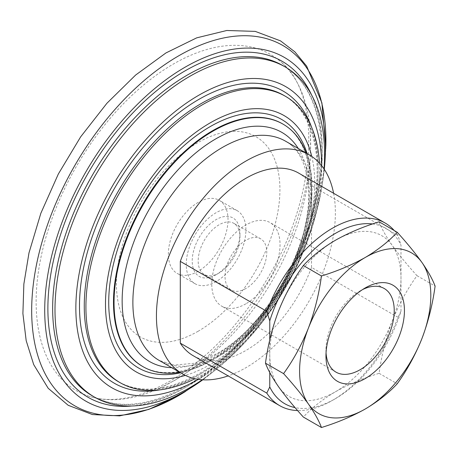 <?xml version="1.0" encoding="UTF-8"?>
<svg xmlns="http://www.w3.org/2000/svg" width="458" height="458" viewBox="0 0 458 458"><rect width="100%" height="100%" fill="white"/><g stroke="black" fill="none" stroke-linecap="round" stroke-linejoin="round"><path stroke-width="0.34" stroke-dasharray="2.29 1.72" d="M269.762 372.526L269.762 339.968M372.56 223.956A101.224 58.441 -60 0 1 400.985 245.139L400.985 278.166A92.791 53.569 -60 0 1 392.197 321.121A92.791 53.569 -60 0 1 335.376 391.808A92.791 53.569 -60 0 1 278.556 386.735A92.791 53.569 -60 0 1 269.762 353.925A92.791 53.569 -60 0 1 278.556 310.971A92.791 53.569 -60 0 1 335.376 240.284A92.791 53.569 -60 0 1 392.197 245.362A92.791 53.569 -60 0 1 400.985 278.166L400.985 311.2A101.224 58.441 -60 0 1 335.376 398.695A101.224 58.441 -60 0 1 295.049 407.614M298.284 148.529A132.299 76.383 -60 0 1 215.695 354.973A132.299 76.383 -60 0 1 171.756 367.688M306.31 153.161A140.028 80.843 -60 0 1 213.056 359.759A140.028 80.843 -60 0 1 179.782 372.32M400.985 311.2L398.002 317.337A105.443 60.874 -60 0 1 332.394 400.418A105.443 60.874 -60 0 1 297.597 410.557M394.229 230.523A105.443 60.874 -60 0 1 398.002 235.555L400.985 245.139M398.002 235.555L311.514 185.622A105.443 60.874 -60 0 0 298.627 173.078M398.002 317.337L311.514 267.403A105.443 60.874 -60 0 1 193.184 355.706M333.596 193.27A126.528 73.051 -60 0 1 245.906 367.705A126.528 73.051 -60 0 1 228.158 375.898M311.514 267.403L311.514 185.622M311.766 156.441A147.957 85.423 -60 0 1 210.119 364.539A147.957 85.423 -60 0 1 185.347 375.405M319.472 163.122A165.332 95.453 -60 0 1 202.825 374.512A165.332 95.453 -60 0 1 194.988 378.737M321.716 165.756A173.851 100.371 -60 0 1 198.783 379.132A173.851 100.371 -60 0 1 198.388 379.361M324.012 168.91A190.637 110.063 -60 0 1 320.239 195.915A190.637 110.063 -60 0 1 223.773 363.011A190.637 110.063 -60 0 1 202.276 379.774M324.029 171.75L324.298 169.34A198.486 114.597 -60 0 1 324.029 171.75A198.486 114.597 -60 0 1 204.737 378.371A198.486 114.597 -60 0 1 202.779 379.808L204.737 378.371M198.188 202.407A42.176 24.348 120 0 0 170.634 239.574A42.176 24.348 120 0 0 177.103 273.369A42.176 24.348 120 0 0 198.188 271.279A42.176 24.348 120 0 0 225.742 234.112A42.176 24.348 120 0 0 219.279 200.318A42.176 24.348 120 0 0 198.188 202.407M173.387 381.022A194.118 112.073 -60 0 1 159.808 388.086A194.118 112.073 -60 0 1 87.925 395.889A194.118 112.073 -60 0 1 76.331 166.489A194.118 112.073 -60 0 1 280.794 61.824A194.118 112.073 -60 0 1 309.974 127.982A194.118 112.073 -60 0 1 173.387 381.022M325.844 145.449A208.046 120.116 -60 0 1 324.55 164.439A208.046 120.116 -60 0 1 198.669 382.476A208.046 120.116 -60 0 1 182.868 393.096M379.115 221.798C381.56 228.439 385.917 236.294 392.197 245.362C398.804 254.619 407.07 264.73 416.998 275.687C407.07 289.473 398.804 304.616 392.197 321.121C385.928 337.815 381.566 355.213 379.115 373.322C363.08 378.268 348.498 384.434 335.376 391.808C322.598 399.387 311.921 407.803 303.356 417.061M379.115 373.322L397.218 383.775M416.998 275.687L435.1 286.141M216.084 281.613A42.176 24.348 -60 0 1 194.994 283.702A42.176 24.348 -60 0 1 194.994 235A42.176 24.348 -60 0 1 237.17 210.646A42.176 24.348 -60 0 1 243.633 244.446A42.176 24.348 -60 0 1 216.084 281.613M326.05 352.82A48.273 27.869 -60 0 1 325.959 350.026A48.273 27.869 -60 0 1 360.091 290.904A48.273 27.869 -60 0 1 362.559 289.588M245.906 303.803A48.273 27.869 -60 0 1 221.769 306.196A48.273 27.869 -60 0 1 221.769 250.457A48.273 27.869 -60 0 1 270.043 222.588A48.273 27.869 -60 0 1 277.439 261.266A48.273 27.869 -60 0 1 245.906 303.803M245.906 288.5A29.524 17.043 -60 0 1 231.147 289.96A29.524 17.043 -60 0 1 231.147 255.867A29.524 17.043 -60 0 1 260.665 238.824A29.524 17.043 -60 0 1 265.193 262.48A29.524 17.043 -60 0 1 245.906 288.5M219.067 273.002A29.524 17.043 -60 0 1 204.302 274.462A29.524 17.043 -60 0 1 204.302 240.376A29.524 17.043 -60 0 1 233.826 223.327A29.524 17.043 -60 0 1 239.94 236.843A29.524 17.043 -60 0 1 219.067 273.002L216.084 274.726A33.743 19.482 -60 0 1 192.223 260.951A33.743 19.482 -60 0 1 216.084 219.622A33.743 19.482 -60 0 1 239.94 233.397A33.743 19.482 -60 0 1 216.084 274.726L219.067 273.002M222.348 354.103A126.528 73.051 -60 0 1 159.081 360.366L173.971 365.112L194.089 363.314L217.075 353.582C257.001 331.489 296.389 273.827 305.807 222.765C314.114 182.61 304.02 150.877 285.609 141.213A126.528 73.051 -60 0 1 305.005 242.603A126.528 73.051 -60 0 1 222.348 354.103M212.506 359.438A140.028 80.843 -60 0 1 142.49 366.371C160.947 376.648 183.727 374.283 210.817 359.272C254.722 334.832 296.858 273.048 307.284 217.487C316.398 173.53 305.915 136.684 282.517 123.843A140.028 80.843 -60 0 1 303.98 236.047A140.028 80.843 -60 0 1 212.506 359.438M307.123 153.63A143.4 82.795 -60 0 1 210.119 360.818A143.4 82.795 -60 0 1 180.595 372.789M201.171 373.556A165.332 95.453 -60 0 1 118.508 381.749C140.497 393.937 167.485 391.149 199.482 373.39C251.31 344.53 300.958 271.726 313.261 206.186C324.006 154.346 311.698 110.716 283.834 95.384A165.332 95.453 -60 0 1 309.179 227.866A165.332 95.453 -60 0 1 201.171 373.556M311.526 127.066A168.704 97.405 -60 0 1 198.783 374.936A168.704 97.405 -60 0 1 159.79 389.884M187.454 386.3A190.637 110.063 -60 0 1 92.132 395.741C117.654 409.847 148.861 406.647 185.765 386.134C244.131 353.559 300.208 272.802 315.791 198.549C329.937 136.736 316.049 83.82 282.769 65.546A190.637 110.063 -60 0 1 311.995 218.306A190.637 110.063 -60 0 1 187.454 386.3M311.555 94.915A194.009 112.015 -60 0 1 185.066 387.68A194.009 112.015 -60 0 1 131.961 405.988M198.188 331.226A115.593 66.736 -60 0 1 127.404 230.523A115.593 66.736 -60 0 1 268.972 148.787A115.593 66.736 -60 0 1 198.188 331.226M335.376 398.695L332.394 400.418M320.239 195.915C313.478 229.447 301.381 260.94 283.949 290.389C267.707 317.766 247.646 341.971 223.773 363.011M159.808 388.086L176.353 379.493L201.709 362.444C229.441 340.723 252.673 313.976 271.394 282.197C300.637 232.584 313.495 181.173 309.974 127.982M324.55 164.439L325.764 148.3M198.669 382.476L185.341 391.567M87.925 395.889C111.019 403.681 138.419 398.741 170.113 381.062C209.73 357.469 243.513 320.984 271.462 271.6C318.602 189.228 320.36 92.779 280.794 61.824M237.17 210.646L219.279 200.318M194.994 283.702L177.103 273.369M325.959 350.026L325.959 355.918M360.091 290.904L365.198 287.956M384.228 288.511L270.043 222.588M335.96 372.119L221.769 306.196M260.665 238.824L233.826 223.327M231.147 289.96L204.302 274.462M239.94 236.843L239.94 233.397"/><path stroke-width="0.69" d="M269.762 339.968L269.762 320.898A101.224 58.441 -60 0 1 372.56 223.956M171.756 367.688A132.299 76.383 -60 0 1 149.548 208.762A132.299 76.383 -60 0 1 298.284 148.529M179.782 372.32A140.028 80.843 -60 0 1 143.045 366.692A140.028 80.843 -60 0 1 143.045 205.007A140.028 80.843 -60 0 1 283.067 124.158A140.028 80.843 -60 0 1 306.31 153.161M295.049 407.614A101.224 58.441 -60 0 1 269.762 386.958L269.762 372.526M297.597 410.557A105.443 60.874 -60 0 1 279.672 405.639A105.443 60.874 -60 0 1 266.785 393.096L269.762 386.958M269.762 320.898L266.785 311.314A105.443 60.874 -60 0 1 385.115 223.012A105.443 60.874 -60 0 1 394.229 230.523M266.785 311.314L180.297 261.381A105.443 60.874 -60 0 1 298.627 173.078L385.115 223.012M266.785 393.096L180.297 343.162A105.443 60.874 -60 0 0 193.184 355.706L279.672 405.639M228.158 375.898A126.528 73.051 -60 0 1 182.639 373.968A126.528 73.051 -60 0 1 182.639 227.866A126.528 73.051 -60 0 1 309.173 154.815A126.528 73.051 -60 0 1 333.596 193.27M180.297 261.381L180.297 343.162M185.347 375.405A147.957 85.423 -60 0 1 105.827 294.328A147.957 85.423 -60 0 1 201.789 128.114A147.957 85.423 -60 0 1 311.766 156.441M194.988 378.737A165.332 95.453 -60 0 1 120.162 382.705A165.332 95.453 -60 0 1 120.162 191.793A165.332 95.453 -60 0 1 285.494 96.34A165.332 95.453 -60 0 1 319.472 163.122M198.388 379.361A173.851 100.371 -60 0 1 75.856 308.011A173.851 100.371 -60 0 1 198.652 95.316A173.851 100.371 -60 0 1 321.716 165.756M202.276 379.774A190.637 110.063 -60 0 1 189.795 387.651A190.637 110.063 -60 0 1 94.474 397.092A190.637 110.063 -60 0 1 94.474 176.965A190.637 110.063 -60 0 1 285.111 66.897A190.637 110.063 -60 0 1 324.012 168.91M185.066 391.327A198.486 114.597 -60 0 1 44.844 303.391A198.486 114.597 -60 0 1 196.888 60.954A198.486 114.597 -60 0 1 324.293 169.334L325.844 145.449A208.046 120.116 -60 0 0 181.505 54.233A208.046 120.116 -60 0 0 31.682 309.007A208.046 120.116 -60 0 0 178.792 395.517A208.046 120.116 -60 0 0 182.868 393.096L202.785 379.808A198.486 114.597 -60 0 1 185.066 391.327M321.459 427.514L303.356 417.061C293.429 406.103 285.162 395.993 278.556 386.735C272.287 377.673 267.924 369.818 265.474 363.171C267.919 345.069 272.275 327.67 278.556 310.971C285.162 294.477 293.429 279.334 303.356 265.537C311.927 256.28 322.598 247.864 335.376 240.284C348.504 232.91 363.08 226.744 379.115 221.798L397.218 232.252C388.647 241.509 377.976 249.925 365.198 257.505C352.076 264.884 337.494 271.044 321.459 275.991C319.014 294.093 314.657 311.492 308.377 328.191C301.77 344.685 293.504 359.828 283.576 373.625C293.504 384.583 301.77 394.693 308.377 403.95C314.646 413.013 319.008 420.868 321.459 427.514C337.494 422.568 352.076 416.402 365.198 409.028C377.976 401.448 388.653 393.033 397.218 383.775C407.145 369.995 415.412 354.847 422.018 338.342C428.287 321.653 432.65 304.249 435.1 286.141C432.655 279.506 428.299 271.651 422.018 262.577C415.412 253.326 407.145 243.215 397.218 232.252M265.474 363.171L283.576 373.625M303.356 265.537L321.459 275.991M365.198 257.505A92.791 53.569 120 0 0 308.377 328.191A92.791 53.569 120 0 0 308.377 403.95A92.791 53.569 120 0 0 365.198 409.028A92.791 53.569 120 0 0 422.018 338.342A92.791 53.569 120 0 0 422.018 262.577A92.791 53.569 120 0 0 365.198 257.505M365.198 378.577A55.492 32.037 -60 0 1 325.959 355.918A55.492 32.037 -60 0 1 365.198 287.956A55.492 32.037 -60 0 1 404.437 310.61A55.492 32.037 -60 0 1 365.198 378.577M362.559 289.588A48.273 27.869 -60 0 1 384.228 288.511A48.273 27.869 -60 0 1 391.63 327.195A48.273 27.869 -60 0 1 360.091 369.732A48.273 27.869 -60 0 1 335.96 372.119A48.273 27.869 -60 0 1 326.05 352.82M182.639 373.968L159.081 360.366A126.528 73.051 -60 0 1 159.081 214.264A126.528 73.051 -60 0 1 285.609 141.213L309.173 154.815M143.045 366.692L142.49 366.371A140.028 80.843 -60 0 1 142.49 204.686A140.028 80.843 -60 0 1 282.517 123.843L283.067 124.158M180.595 372.789A143.4 82.795 -60 0 1 138.419 202.333A143.4 82.795 -60 0 1 307.123 153.63M120.162 382.705L118.508 381.749A165.332 95.453 -60 0 1 118.508 190.837A165.332 95.453 -60 0 1 283.834 95.384L285.494 96.34M159.79 389.884A168.704 97.405 -60 0 1 114.431 188.484A168.704 97.405 -60 0 1 311.526 127.066M94.474 397.092L92.132 395.741A190.637 110.063 -60 0 1 92.132 175.614A190.637 110.063 -60 0 1 282.769 65.546L285.111 66.897M131.961 405.988A194.009 112.015 -60 0 1 88.062 173.261A194.009 112.015 -60 0 1 311.555 94.915M325.764 148.3L321.911 102.941L306.671 66.141L294.843 51.834L280.496 40.865L255.266 31.39L226.813 30.486L196.711 37.848L165.945 52.939L135.637 75.043L106.937 103.239L80.682 136.805L58.343 174L40.859 213.239L28.991 252.868L23.862 284.023L22.9 313.53L26.18 340.632L33.709 364.62L48.187 388.281L68.19 405.29L92.43 414.553L119.698 415.87L148.758 409.423L178.546 395.672L185.341 391.567"/></g></svg>
